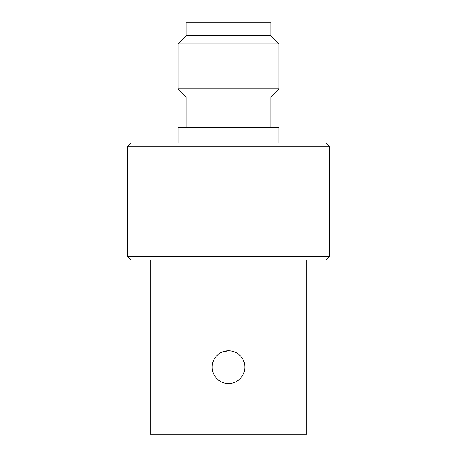 <?xml version="1.0" encoding="UTF-8"?>
<svg xmlns="http://www.w3.org/2000/svg" width="457" height="457" viewBox="0 0 457 457"><rect width="100%" height="100%" fill="white"/><g stroke="black" fill="none" stroke-linecap="round" stroke-linejoin="round"><path stroke-width="0.69" d="M228.5 350.759A16.372 16.372 0 0 0 212.128 367.131A16.372 16.372 0 0 0 228.5 383.503A16.372 16.372 0 0 0 244.872 367.131A16.372 16.372 0 0 0 228.5 350.759L222.222 352.016M186.159 35.755L270.841 35.755L270.841 22.85L186.159 22.85L186.159 35.755L178.093 43.821L178.093 88.886L278.907 88.886L278.907 43.821L178.093 43.821M270.841 35.755L278.907 43.821M278.907 88.886L270.841 96.953L186.159 96.953L178.093 88.886M186.159 96.953L186.159 127.692M270.841 96.953L270.841 127.692M278.907 143.012L278.907 127.692L178.093 127.692L178.093 143.012M329.308 146.24L326.081 143.012L130.919 143.012L127.692 146.24L127.692 256.725L329.308 256.725L329.308 146.24L127.692 146.24M329.308 256.725L326.081 259.953L130.919 259.953L127.692 256.725M150.273 259.953L150.273 434.15L306.727 434.15L306.727 259.953"/></g></svg>
